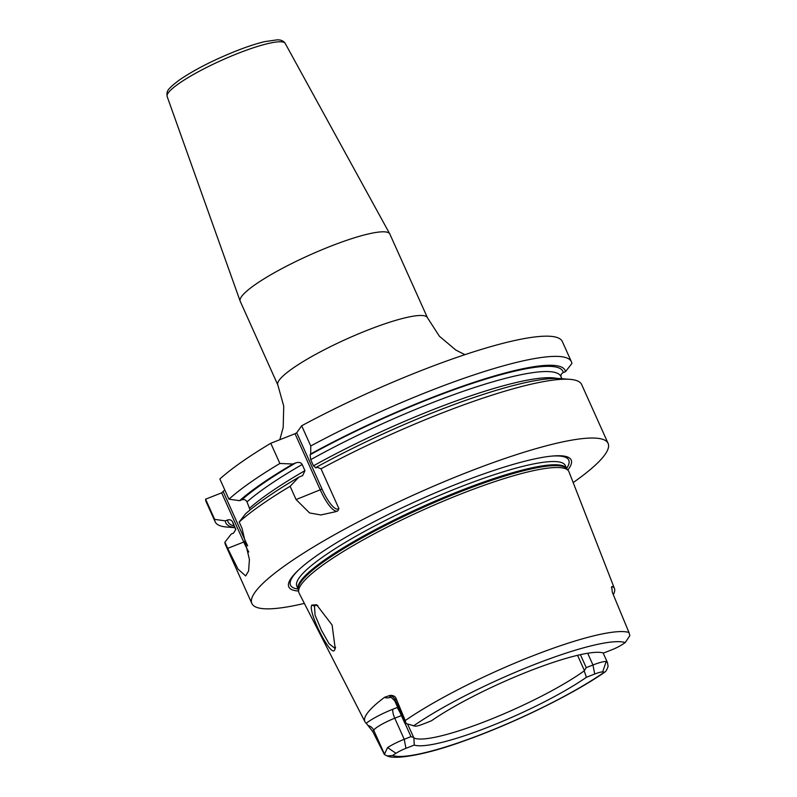 <?xml version="1.0" encoding="UTF-8"?>
<svg xmlns="http://www.w3.org/2000/svg" width="797" height="797" viewBox="0 0 797 797"><rect width="100%" height="100%" fill="white"/><g stroke="black" fill="none" stroke-linecap="round" stroke-linejoin="round"><path stroke-width="1.2" d="M401.399 715.596L394.764 718.207A19.527 3.268 155.8 0 0 373.693 730.152L372.727 731.507L366.231 723.258A140.621 23.521 -24.2 0 1 364.946 721.753L299.064 593.058A147.953 24.747 -24.2 0 1 298.656 591.782A147.953 24.747 -24.2 0 1 460.985 493.961A147.953 24.747 -24.2 0 1 568.281 470.609A147.953 24.747 -24.2 0 1 568.968 471.764L614.457 588.515A141.597 23.681 -24.2 0 1 613.292 594.612M372.727 731.507L384.343 754.46L387.591 747.576L395.97 753.304L392.582 755.506L387.193 755.964L384.343 754.46M364.946 721.753A140.621 23.521 -24.2 0 1 384.612 697.265L390.082 695.392C393.21 695.263 395.212 696.289 396.089 698.471L395.123 699.826L405.753 723.477L415.177 726.147A11.716 1.963 -24.2 0 0 423.117 724.065L431.406 720.807A106.878 17.873 -24.2 0 1 528.451 671.413A106.878 17.873 -24.2 0 1 603.558 653.042L611.857 649.774A11.716 1.963 155.8 0 0 621.839 644.803L625.227 642.601L629.859 635.598L628.972 632.509A139.037 23.252 155.8 0 0 531.33 656.429A139.037 23.252 -24.2 0 0 405.235 720.578L396.089 698.471M311.856 605.072L316.628 604.793L332.09 624.997L335.238 648.658L334.65 649.834C331.562 658.86 307.293 611.219 311.856 605.072L314.476 606.109L315.433 605.351L317.774 605.421M405.235 720.578L406.111 723.666M405.753 723.477L405.304 722.53M603.11 652.902L607.503 662.686L608.081 666.392C606.816 670.167 605.561 672.09 604.325 672.16L602.642 671.961A11.716 1.963 -24.2 0 0 594.701 674.033L586.403 677.301A106.878 17.873 -24.2 0 1 489.368 726.695A106.878 17.873 -24.2 0 1 414.261 745.065L405.962 748.323A11.716 1.963 155.8 0 0 395.97 753.304M580.405 654.666L586.243 667.647L584.191 670.885L586.403 677.301M586.243 667.647L592.968 664.997A19.527 3.268 155.8 0 1 606.198 661.53L607.503 662.686M414.261 745.065L413.882 737.912L407.656 724.234M584.191 670.885A103.5 17.315 155.8 0 1 487.615 720.548A103.5 17.315 -24.2 0 1 413.882 737.912M399.885 712.219L397.235 707.517L393.031 709.161A7.811 2.102 -111.5 0 0 394.764 718.207L404.228 739.287L410.963 736.637L413.593 737.444M404.786 722.889L410.963 736.637M405.962 748.323L404.228 739.287A19.527 3.268 155.8 0 0 387.591 747.576M387.193 755.964C395.262 759.959 426.146 754.819 464.123 740.911C512.899 723.746 573.063 694.356 605.102 671.921L604.325 672.16A131.226 21.947 155.8 0 1 484.915 732.991A131.226 21.947 155.8 0 1 392.582 755.506M584.261 670.267L577.546 655.323M611.727 586.761L612.325 592.291L628.972 632.509M611.688 586.811A7.811 7.412 -144.7 0 1 611.817 586.652L612.803 586.482A141.597 23.681 -24.2 0 1 614.457 588.515M567.813 470.041A154.787 25.893 155.8 0 0 552.839 456.004A154.787 25.893 155.8 0 0 458.285 483.42A154.787 25.893 155.8 0 0 297.988 570.542A154.787 25.893 155.8 0 0 298.536 591.055M304.354 603.399A195.285 32.657 -24.2 0 1 251.862 603.488A195.285 32.657 -24.2 0 1 465.687 472.95A195.285 32.657 155.8 0 1 608.101 443.391L581.661 384.553A195.285 32.657 -24.2 0 0 569.865 379.332A195.285 32.657 -24.2 0 0 439.247 414.111A195.285 32.657 -24.2 0 0 321.002 468.785L338.924 508.655L337.868 510.827L335.866 511.654L320.882 514.952L309.565 512.949L296.085 499.57L290.118 486.29L298.845 477.174L302.661 475.6L304.952 470.648L302.183 464.502C301.017 462.479 298.905 461.931 295.846 462.858L292.927 464.003A186 31.113 155.8 0 0 239.618 500.665L241.85 499.789C244.141 499.141 245.855 499.849 247.01 501.891L250.079 509.95M573.182 482.583A195.285 32.657 155.8 0 0 608.101 443.391M248.764 552.012A39.053 10.5 68.5 0 1 243.752 542.03L227.683 548.356L238.014 569.118L245.695 575.952L248.604 570.911L249.421 559.524L241.969 528.152L239.2 522.005A195.285 32.657 -24.2 0 1 290.118 486.29M227.683 548.356L224.913 542.199A195.285 32.657 -24.2 0 0 225.421 544.65L251.862 603.488M337.231 511.106A31.242 8.398 68.5 0 1 320.344 490.016L295.039 433.727L296.723 432.771L322.028 489.069L296.085 499.57M338.924 508.655A29.678 7.98 68.5 0 1 322.028 489.069M561.237 377.479C560.48 375.287 561.158 373.644 563.26 372.548L565.501 371.661A186 31.113 155.8 0 0 310.7 453.941L310.75 445.971L301.674 425.767L296.723 432.771M270.781 443.271L279.867 463.475A195.285 32.657 -24.2 0 0 228.948 499.191L219.862 478.987A195.285 32.657 -24.2 0 1 270.781 443.271L295.039 433.727M224.764 489.886L221.656 492.855L205.586 499.181A195.285 32.657 -24.2 0 0 206.084 501.632L215.17 521.836A195.285 32.657 -24.2 0 1 214.662 519.385L205.586 499.181M301.674 425.767A195.285 32.657 -24.2 0 1 562.333 341.534L571.409 361.738A195.285 32.657 -24.2 0 1 571.877 363.482L565.501 371.661M557.133 378.445A179.664 30.047 155.8 0 0 313.47 465.817L316.02 467.959L316.618 467.112L321.002 468.785M313.47 465.817L310.71 459.67L310.103 454.778A183.569 30.704 -24.2 0 1 563.26 372.548M310.7 453.941L310.103 454.778M234.916 527.664L226.966 527.056A195.285 32.657 -24.2 0 1 215.17 521.836M310.75 445.971A195.285 32.657 -24.2 0 1 571.409 361.738M234.886 527.604A186 31.113 155.8 0 1 225.332 520.859L227.563 519.983C229.855 519.345 231.578 520.043 232.724 522.085L235.802 529.427L233.481 533.153L231.25 534.03L224.913 542.199M316.618 467.112A186 31.113 -24.2 0 1 559.793 378.565L569.865 379.332M239.2 522.005L245.536 513.836A186 31.113 -24.2 0 1 298.845 477.174M225.332 520.859L214.662 519.385M228.948 499.191L239.618 500.665M279.867 463.475L292.927 464.003M247.688 545.835A37.499 10.082 68.5 0 1 245.436 541.073L243.752 542.03L221.656 492.855M245.436 541.073L223.339 491.908M277.824 384.961L240.226 301.296A82.021 13.718 -24.2 0 1 240.156 301.127A82.021 13.718 -24.2 0 1 330.028 246.462A82.021 13.718 155.8 0 1 389.763 233.89A82.021 13.718 155.8 0 1 389.843 234.049L427.451 317.724A82.021 13.718 -24.2 0 0 367.636 330.137A82.021 13.718 -24.2 0 0 277.824 384.961L283.742 406.141L283.184 427.481L279.817 439.715M335.597 647.323L334.67 648.14L329.081 643.737L321.45 630.238L315.054 615.105L314.476 606.109M397.564 707.069L396.737 705.215M625.227 642.601A131.226 21.947 155.8 0 0 532.904 665.116A131.226 21.947 155.8 0 0 413.484 725.947M594.701 674.033L592.968 664.997L587.698 653.261M384.313 753.793L373.693 730.152A7.811 7.412 35.3 0 0 368.642 725.708M393.031 709.161A27.337 4.573 155.8 0 0 366.231 723.258M602.642 671.961L606.198 661.53M611.429 587.578A27.337 4.573 155.8 0 0 612.803 586.482M568.281 470.609L566.717 468.706A147.306 24.637 155.8 0 0 459.889 491.958A147.306 24.637 155.8 0 0 298.267 589.352L298.656 591.782M459.451 491.082A147.176 24.617 155.8 0 0 298.277 589.421L296.853 586.233A147.176 24.617 155.8 0 1 457.996 487.844A147.176 24.617 155.8 0 1 565.332 465.568L566.767 468.756A147.176 24.617 155.8 0 0 459.451 491.082M298.795 569.775A152.506 25.504 155.8 0 0 298.118 589.063M566.607 468.407A152.506 25.504 155.8 0 0 551.733 456.103M235.484 528.232A179.664 30.047 155.8 0 0 235.822 529.666M304.952 470.648A179.664 30.047 155.8 0 0 249.77 508.038M232.724 522.085A179.664 30.047 155.8 0 0 233.162 523.768L235.822 529.686M561.915 378.724L560.909 376.473A179.664 30.047 155.8 0 0 310.71 459.67M302.183 464.502A179.664 30.047 155.8 0 0 247.01 501.891M234.169 526A183.569 30.704 -24.2 0 1 227.563 519.983M241.85 499.789A183.569 30.704 -24.2 0 1 295.846 462.858M167.141 96.487C166.762 91.456 165.985 90.23 179.265 80.069C194.05 69.957 212.978 60.263 236.051 50.998C247.02 46.694 256.564 43.576 264.684 41.633L277.137 39.85C280.863 39.72 283.553 40.906 285.216 43.427A64.726 10.829 155.8 0 0 238.074 53.349A64.726 10.829 155.8 0 0 167.141 96.487L240.156 301.127M334.65 649.834L335.527 647.423M384.612 697.265A27.337 4.573 155.8 0 0 390.948 697.325M390.082 695.392A7.811 7.412 -144.7 0 1 395.123 699.826A19.527 3.268 155.8 0 0 394.814 700.942L404.577 722.67M464.88 354.685L455.754 349.993L439.386 336.234L427.451 317.724M285.216 43.427L389.763 233.89M389.892 697.086C389.564 695.92 391.197 697.206 394.814 700.942"/></g></svg>
